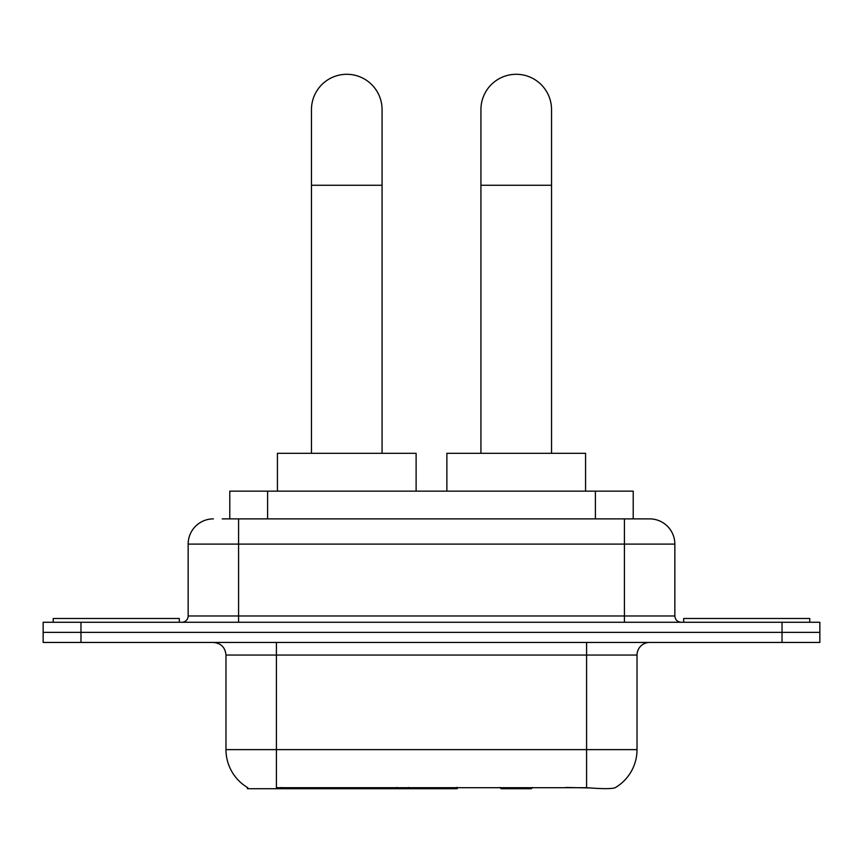<?xml version="1.0" encoding="UTF-8"?>
<svg xmlns="http://www.w3.org/2000/svg" width="863" height="863" viewBox="0 0 863 863"><rect width="100%" height="100%" fill="white"/><g stroke="black" fill="none" stroke-linecap="round" stroke-linejoin="round"><path stroke-width="1.29" d="M457.239 787.466L457.239 788.706L247.411 788.706L247.411 787.466M229.785 518.879L229.785 491.144L633.215 491.144L633.215 518.879M247.789 787.692A44.132 44.132 0 0 1 225.977 749.623L276.408 749.623L276.408 787.692L586.592 787.692C602.385 788.955 611.921 788.955 615.211 787.692A44.132 44.132 0 0 0 637.023 749.623L637.023 655.049A12.611 12.611 0 0 1 649.634 642.45M225.977 749.623L225.977 655.049C225.232 647.39 221.025 643.194 213.366 642.45M80.971 622.266L819.85 622.266L819.85 632.352L43.15 632.352L43.15 642.45L80.971 642.45L80.971 632.352L43.15 632.352L43.15 622.266L80.971 622.266L80.971 632.352L819.85 632.352L819.85 642.45L80.971 642.45M589.72 787.951L565.977 787.466M222.773 518.879L649.634 518.879A25.221 25.221 0 0 1 674.844 544.1L674.844 615.966C675.222 619.796 677.326 621.899 681.155 622.266M222.201 518.879L238.587 518.879L238.587 544.1L188.156 544.1L188.156 615.966A6.3 6.3 0 0 1 181.845 622.266M213.366 518.879A25.221 25.221 0 0 0 188.156 544.1M674.844 544.1L624.413 544.1L624.413 518.879L649.634 518.879M179.321 622.266L179.321 618.491L53.236 618.491L53.236 622.266M809.764 622.266L809.764 618.491L683.679 618.491L683.679 622.266M311.467 453.312L311.467 109.601A35.307 35.307 0 0 1 346.764 74.294A35.307 35.307 0 0 1 382.072 109.601A35.307 35.307 0 0 0 346.764 74.294M382.072 453.312L382.072 109.601M416.117 491.144L416.117 453.312L277.422 453.312L277.422 491.144M480.928 453.312L480.928 109.601A35.307 35.307 0 0 1 516.236 74.294A35.307 35.307 0 0 1 551.533 109.601A35.307 35.307 0 0 0 516.236 74.294M551.533 453.312L551.533 109.601M532.6 787.466L531.36 788.706L501.101 788.706L499.86 787.466M585.578 491.144L585.578 453.312L446.883 453.312L446.883 491.144M396.904 787.466L396.904 788.706M281.457 788.706L281.457 787.466M267.606 518.879L267.606 491.144M595.394 518.879L595.394 491.144M408.749 787.466L408.749 788.706M456.473 787.466L456.473 788.706M586.592 642.45L586.592 655.049L225.977 655.049M637.023 655.049L586.592 655.049L586.592 749.623L637.023 749.623M586.592 787.692L586.592 749.623L276.408 749.623L276.408 642.45M782.029 642.45L782.029 622.266M238.587 622.266L238.587 615.966L674.844 615.966M188.156 615.966L238.587 615.966L238.587 544.1L624.413 544.1L624.413 622.266M311.467 185.254L382.072 185.254M480.928 185.254L551.533 185.254"/></g></svg>
